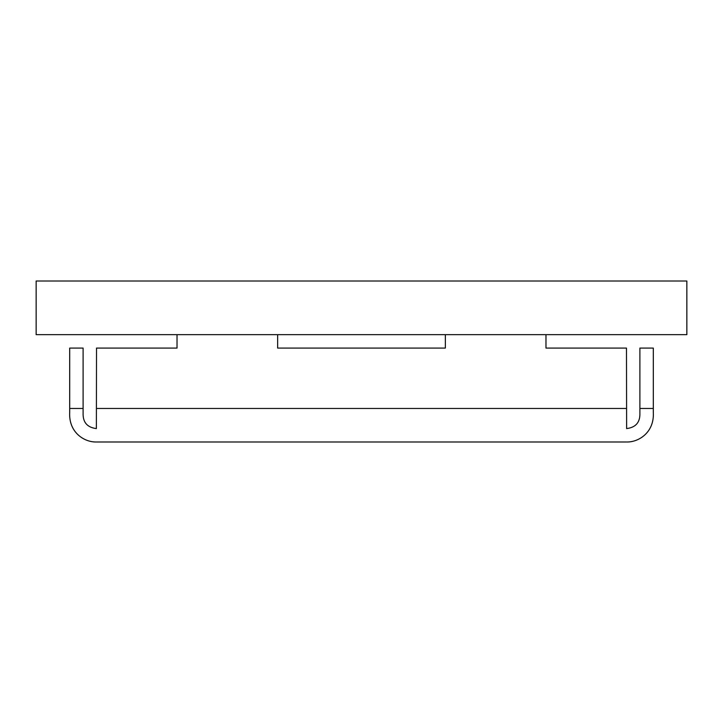 <?xml version="1.0" encoding="UTF-8"?>
<svg xmlns="http://www.w3.org/2000/svg" width="723" height="723" viewBox="0 0 723 723"><rect width="100%" height="100%" fill="white"/><g stroke="black" fill="none" stroke-linecap="round" stroke-linejoin="round"><path stroke-width="1.08" d="M686.85 334.668L686.85 281.003L36.15 281.003L36.15 334.668L686.85 334.668M653.312 412.372C654.46 432.508 638.635 442.196 626.913 441.997C638.635 442.196 654.46 432.508 653.312 412.372L653.312 348.079L639.891 348.079L639.891 413.195C640.189 422.322 635.77 427.447 626.624 428.585L626.48 348.079L545.973 348.079L545.973 334.668M639.891 413.195C640.189 422.322 635.77 427.447 626.624 428.585M626.416 441.997L96.584 441.997M177.027 334.668L177.027 348.079L96.52 348.079L96.376 428.585C87.239 427.447 82.811 422.322 83.109 413.195L83.109 348.079L69.688 348.079L69.688 412.372C68.577 432.562 84.374 442.187 96.087 441.997C84.311 442.169 68.586 432.544 69.688 412.372M445.35 334.668L445.35 348.079L277.65 348.079L277.65 334.668M83.109 408.459L69.688 408.459M653.312 408.459L639.891 408.459M96.52 408.459L626.48 408.459"/></g></svg>
